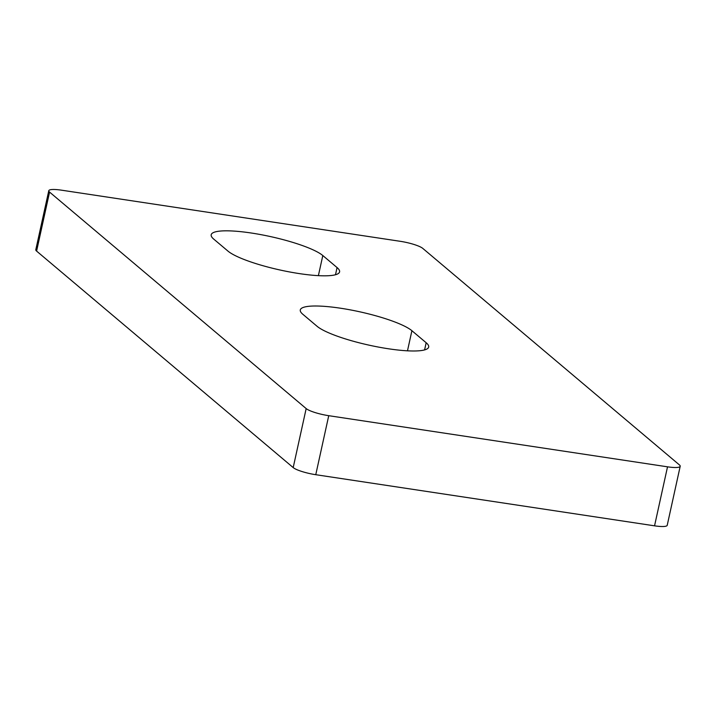 <?xml version="1.0" encoding="UTF-8"?>
<svg xmlns="http://www.w3.org/2000/svg" width="716" height="716" viewBox="0 0 716 716"><rect width="100%" height="100%" fill="white"/><g stroke="black" fill="none" stroke-linecap="round" stroke-linejoin="round"><path stroke-width="1.07" d="M299.449 273.619A58.435 10.946 12.4 0 0 339.581 271.883A58.435 10.946 12.4 0 0 337.066 267.569L322.809 255.54A58.435 10.946 12.4 0 0 260.866 234.633A58.435 10.946 12.4 0 0 211.193 234.767A58.435 10.946 12.4 0 0 213.708 239.081L227.965 251.101A58.435 10.946 12.4 0 0 299.449 273.619M388.546 348.79A58.435 10.946 12.4 0 0 428.678 347.054A58.435 10.946 12.4 0 0 426.163 342.74L411.906 330.711A58.435 10.946 12.4 0 0 349.963 309.813A58.435 10.946 12.4 0 0 300.29 309.939A58.435 10.946 12.4 0 0 302.805 314.252L317.063 326.281A58.435 10.946 12.4 0 0 388.546 348.79M328.742 415.692L667.527 466.823A18.455 3.455 12.4 0 0 680.2 466.277A18.455 3.455 12.4 0 0 679.403 464.908L422.807 248.416A18.455 3.455 12.4 0 0 400.235 241.301L61.451 190.17A18.455 3.455 12.4 0 0 48.778 190.725A18.455 3.455 12.4 0 0 49.565 192.085L306.171 408.576A18.455 3.455 12.4 0 0 328.742 415.692L315.765 474.699L654.549 525.83L667.527 466.823M49.565 192.085L36.597 251.092L293.193 467.584L306.171 408.576M315.765 474.699A18.455 3.455 -167.6 0 1 293.193 467.584M36.597 251.092A18.455 3.455 -167.6 0 1 35.8 249.723L48.778 190.725M680.2 466.277L667.222 525.275A18.455 3.455 -167.6 0 1 654.549 525.83M335.491 274.747L337.066 267.569M424.588 349.918L426.163 342.74M411.906 330.711L407.485 350.822M322.809 255.54L318.387 275.651"/></g></svg>
